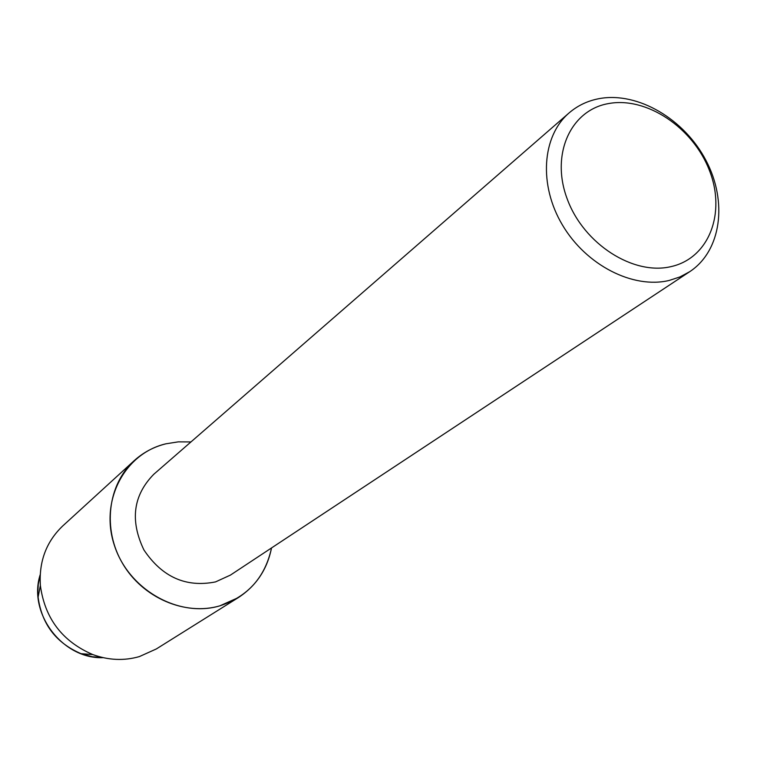<?xml version="1.0" encoding="UTF-8"?>
<svg xmlns="http://www.w3.org/2000/svg" width="757" height="757" viewBox="0 0 757 757"><rect width="100%" height="100%" fill="white"/><g stroke="black" fill="none" stroke-linecap="round" stroke-linejoin="round"><path stroke-width="1.14" d="M689.731 271.678L230.431 575.093L215.527 581.906C186.014 587.763 162.14 577.108 143.906 549.923C129.844 520.561 133.137 495.343 153.794 474.27L569.084 112.935C577.752 105.478 587.896 100.69 599.506 98.571C637.867 91.625 684.375 119.057 705.969 160.427C727.846 201.674 721.345 250.87 689.731 271.678L679.956 276.93L669.188 280.45C633.079 289.165 586.221 265.272 562.479 225.084C538.52 185.02 541.946 136.184 569.084 112.935M165.859 443.82L178.255 441.861L190.944 441.937L178.255 441.861L165.859 443.82C124.65 453.405 99.574 500.774 114.307 545.125C128.416 589.646 178.832 618.195 219.871 605.837C185.115 616.066 142.666 597.916 122.568 563.454C102.271 529.105 107.74 484.546 134.207 460.644C143.328 452.402 153.879 446.8 165.859 443.82M271.526 547.945C265.158 577.212 247.936 596.507 219.871 605.837L238.313 597.614C256.15 585.946 267.221 569.387 271.526 547.945M608.675 103.548C646.573 96.499 692.91 127.564 709.318 170.174C726.256 212.67 709.271 258.005 671.241 266.568C633.477 275.794 583.865 244.095 567.353 199.318C550.282 154.655 570.541 109.945 608.675 103.548M38.096 597.15C41.739 624.109 56.065 642.948 81.056 653.679L92.023 656.697L103.207 657.672C62.736 659.404 27.678 613.274 40.178 574.752L38.285 584.177L37.85 592.258L38.096 597.15L40.376 585.539C38.853 561.495 46.319 541.615 62.784 525.907L134.207 460.644M238.313 597.614L156.311 648.967L139.383 656.584C124.063 660.965 108.554 660.293 92.856 654.587C62.348 641.463 44.852 618.45 40.376 585.539M81.056 653.679L92.856 654.587"/></g></svg>
